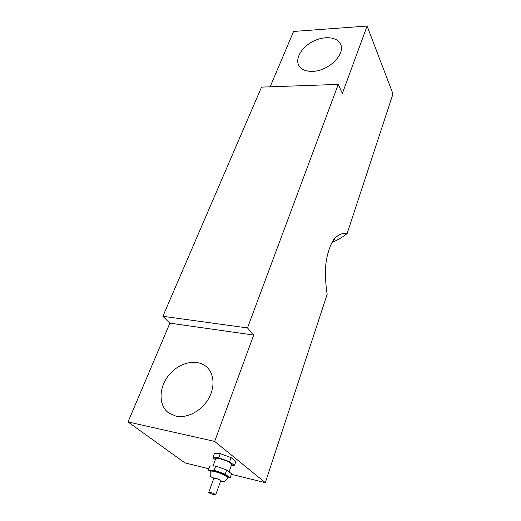 <?xml version="1.0" encoding="UTF-8"?>
<svg xmlns="http://www.w3.org/2000/svg" width="521" height="521" viewBox="0 0 521 521"><rect width="100%" height="100%" fill="white"/><g stroke="black" fill="none" stroke-linecap="round" stroke-linejoin="round"><path stroke-width="0.78" d="M215.329 494.383C212.347 492.82 210.171 492.137 208.791 492.332C208.602 493.055 215.85 495.647 215.72 494.807L215.329 494.383M208.81 492.273L213.838 478.291C215.232 478.037 217.394 478.701 220.337 480.29L220.696 480.798M227.697 477.92L226.824 476.611C223.255 473.713 209.937 469.649 210.282 471.544L210.53 470.854C210.191 468.952 223.502 473.009 227.065 475.914L227.944 477.223M227.742 477.816L230.106 477.913L231.558 473.771L226.687 470.014L215.74 466.048L209.917 465.93L208.413 470.046L210.302 471.446M215.74 466.048L214.235 470.216L208.413 470.046M226.687 470.014L225.209 474.195L214.235 470.216M230.106 477.913L225.209 474.195M213.056 465.989L215.661 458.793C215.401 456.93 227.605 460.584 230.842 463.351L231.624 464.621M231.317 465.487L234.437 465.546L235.87 461.463L231.083 457.594L220.214 453.661L214.378 453.687L212.9 457.751L215.355 459.652M220.214 453.661L218.729 457.77L212.9 457.751M231.083 457.594L229.624 461.71L218.729 457.77M234.437 465.546L229.624 461.71M175.935 416.149L168.765 413.01C158.176 405.436 158.703 387.142 169.143 374.781C179.413 362.284 197.068 358.383 206.576 366.869C214.411 373.681 215.271 387.767 208.074 399.509C200.937 411.284 186.857 418.532 175.935 416.149M312.567 71.364C305.742 71.514 301.138 69.501 298.767 65.314C295.023 58.254 301.848 47.033 313.069 41.38C324.231 35.61 337.289 36.77 340.545 44.168C345.905 54.034 328.38 71.214 312.567 71.364M347.129 233.532L392.984 93.904L367.103 26.05L342.356 93.48L338.246 84.395L247.488 327.93L253.694 335.068L214.665 441.404L265.3 482.654L327.175 294.267C325.645 285.065 325.169 275.414 325.762 265.313C326.433 255.544 330.894 242.337 334.788 238.299C338.858 234.313 342.974 232.724 347.129 233.532C342.551 237.25 337.536 240.181 332.079 242.324M208.875 468.783L184.929 462.895L128.016 421.945L169.898 323.163L162.884 316.293L261.535 87.124L338.246 84.395M270.112 86.818L293.59 31.455L367.103 26.05M247.488 327.93L162.884 316.293M253.694 335.068L169.898 323.163M214.665 441.404L128.016 421.945M265.3 482.654L231.37 474.312M213.721 478.636C211.051 476.806 218.644 478.701 220.878 480.427L220.572 481.143M220.715 480.74L215.72 494.807M210.282 471.544C210.002 477.405 210.204 475.693 213.662 478.792M220.52 481.3C225.176 481.143 224.238 482.609 227.755 477.764L227.996 477.073M231.676 464.472L229.077 471.857M206.576 366.869L207.697 367.943M340.545 44.168L340.688 44.506M332.606 241.399C334.534 239.588 335.29 238.585 334.873 238.397L334.788 238.299"/></g></svg>

